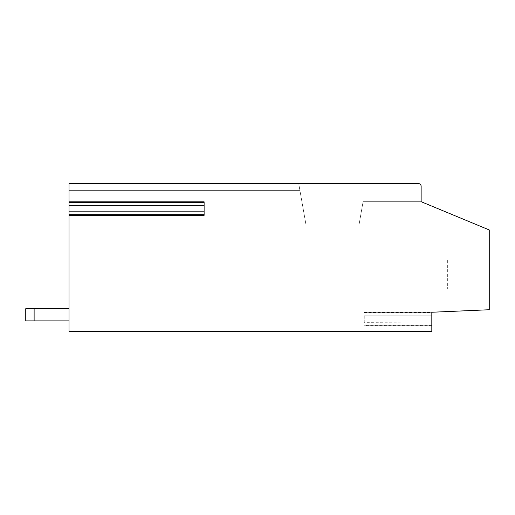 <?xml version="1.0" encoding="UTF-8"?>
<svg xmlns="http://www.w3.org/2000/svg" width="515" height="515" viewBox="0 0 515 515"><rect width="100%" height="100%" fill="white"/><g stroke="black" fill="none" stroke-linecap="round" stroke-linejoin="round"><path stroke-width="0.39" stroke-dasharray="2.58 1.93" d="M68.991 211.62L204.12 211.62L68.991 211.62L68.991 215.341L68.991 211.62M68.991 215.096L204.12 215.096L204.12 202.067L68.991 201.828L68.991 205.543L68.991 202.067M204.12 205.543L68.991 205.543L204.12 205.543M421.141 201.693L363.088 201.693L421.141 201.693L421.141 186.288L421.141 201.693L363.088 201.693L421.141 201.693L489.25 229.954L489.25 309.734L431.821 312.245L431.821 316.01L364.253 316.01L364.253 322.332L431.821 322.094L364.253 322.094L431.821 322.094L431.821 331.415L68.991 331.415L68.991 183.585L298.713 183.585L299.904 190.338L68.991 190.338L300.065 190.338L300.065 183.585L418.438 183.585A2.704 2.704 0 0 1 421.141 186.288L421.141 201.693L421.141 186.288L421.141 201.693L363.088 201.693L359.135 224.122L305.865 224.122L359.135 224.122L305.865 224.122L359.135 224.122L305.865 224.122L359.135 224.122L305.865 224.122L359.135 224.122L305.865 224.122L359.135 224.122L305.865 224.122L359.135 224.122L305.865 224.122L359.135 224.122L363.088 201.693L421.141 201.693L421.141 186.288L421.141 201.693L363.088 201.693L359.135 224.122L363.088 201.693L359.135 224.122L363.088 201.693L359.135 224.122L363.088 201.693L359.135 224.122L363.088 201.693L359.135 224.122L363.088 201.693L359.135 224.122L363.088 201.693L421.141 201.693L421.141 186.288L421.141 201.693L363.088 201.693L421.141 201.693L421.141 186.288L421.141 201.693L363.088 201.693L421.141 201.693L421.141 186.288L421.141 201.693L363.088 201.693L421.141 201.693L420.993 185.394M431.821 322.332L431.821 312.296L431.821 315.772L364.253 315.772L431.821 315.772M364.253 322.332L364.253 315.772M420.292 184.312L418.438 183.585L298.713 183.585L305.865 224.122L299.904 190.338L300.065 183.585M489.25 260.474L489.25 288.851L489.25 260.474M364.253 325.808L431.821 325.808L364.253 325.808M364.253 312.296L431.821 312.296L364.253 312.296M420.304 184.331L418.438 183.585L298.713 183.585L305.865 224.122L298.713 183.585L305.865 224.122L298.713 183.585L305.865 224.122L298.713 183.585L305.865 224.122L298.713 183.585L305.865 224.122L298.713 183.585L305.865 224.122L298.713 183.585L418.438 183.585C420.092 183.752 420.993 184.653 421.141 186.288L420.987 185.374M447.361 260.474L447.361 288.851L447.361 260.474M418.438 183.585C420.092 183.752 420.993 184.653 421.141 186.288C420.993 184.653 420.092 183.752 418.438 183.585C420.092 183.752 420.993 184.653 421.141 186.288C420.993 184.653 420.092 183.752 418.438 183.585C420.092 183.752 420.993 184.653 421.141 186.288C420.993 184.653 420.092 183.752 418.438 183.585C420.092 183.752 420.993 184.653 421.141 186.288C420.993 184.653 420.092 183.752 418.438 183.585C420.092 183.752 420.993 184.653 421.141 186.288C420.993 184.653 420.092 183.752 418.438 183.585C420.092 183.752 420.993 184.653 421.141 186.288M68.991 308.717L68.991 320.877L68.991 308.717L25.75 308.717L68.991 308.717L25.75 308.717L68.991 308.717L25.75 308.717L68.991 308.717L25.75 308.717L68.991 308.717L25.75 308.717L68.991 308.717L25.75 308.717L34.125 308.717L25.75 308.717L25.75 320.877L34.125 320.877L34.125 308.717L34.125 320.877L68.991 320.877L68.991 308.717L68.991 320.877L25.75 320.877L25.75 308.717L25.75 320.877L34.125 320.877L34.125 308.717L34.125 320.877L68.991 320.877L68.991 308.717L68.991 320.877L25.75 320.877L25.75 308.717L25.75 320.877L34.125 320.877L34.125 308.717L34.125 320.877L68.991 320.877L68.991 308.717L68.991 320.877L25.75 320.877L25.75 308.717L25.75 320.877L34.125 320.877L34.125 308.717L34.125 320.877L68.991 320.877L68.991 308.717L68.991 320.877L25.75 320.877L25.75 308.717L25.75 320.877L34.125 320.877L34.125 308.717L34.125 320.877L68.991 320.877L68.991 308.717L68.991 320.877L25.75 320.877L25.75 308.717L25.75 320.877L34.125 320.877L34.125 308.717L34.125 320.877L68.991 320.877L68.991 308.717L68.991 320.877L25.75 320.877L25.75 308.717L25.75 320.877L34.125 320.877L34.125 308.717M68.991 320.877L34.125 320.877M204.12 211.865L68.991 211.865M68.991 205.298L204.12 205.298M431.821 325.57L364.253 325.57M364.253 325.132L431.821 325.132M431.821 312.972L364.253 312.972M364.253 312.541L431.821 312.541M447.361 288.851L489.25 288.851M447.361 232.098L489.25 232.098"/><path stroke-width="0.77" d="M204.12 215.341L68.991 215.341L204.12 215.341L204.12 201.828L68.991 201.828L204.12 201.828M421.141 201.693L489.25 229.954L489.25 309.734L431.821 312.245L431.821 331.415L68.991 331.415L68.991 183.585L418.438 183.585A2.704 2.704 0 0 1 421.141 186.288L421.141 201.693L421.141 186.288M300.065 183.585L418.438 183.585M420.292 184.312L420.993 185.394M420.304 184.331L420.987 185.374M34.125 308.717L25.75 308.717L25.75 320.877L34.125 320.877L34.125 308.717L68.991 308.717M34.125 320.877L68.991 320.877M204.12 214.665L68.991 214.665M68.991 202.504L204.12 202.504"/></g></svg>
